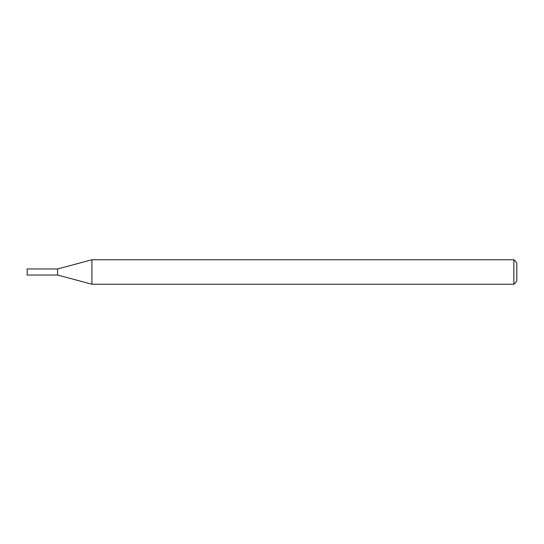 <?xml version="1.0" encoding="UTF-8"?>
<svg xmlns="http://www.w3.org/2000/svg" width="544" height="544" viewBox="0 0 544 544"><rect width="100%" height="100%" fill="white"/><g stroke="black" fill="none" stroke-linecap="round" stroke-linejoin="round"><path stroke-width="0.82" d="M91.909 259.76L57.555 268.967L57.555 272L57.555 268.967L27.2 268.967L27.2 275.033L57.555 275.033L91.909 284.24L513.862 284.24L513.862 259.76L91.909 259.76L91.909 284.24M57.555 272L57.555 275.033L57.555 272M513.862 259.76L516.8 262.698L516.8 281.302L513.862 284.24"/></g></svg>
